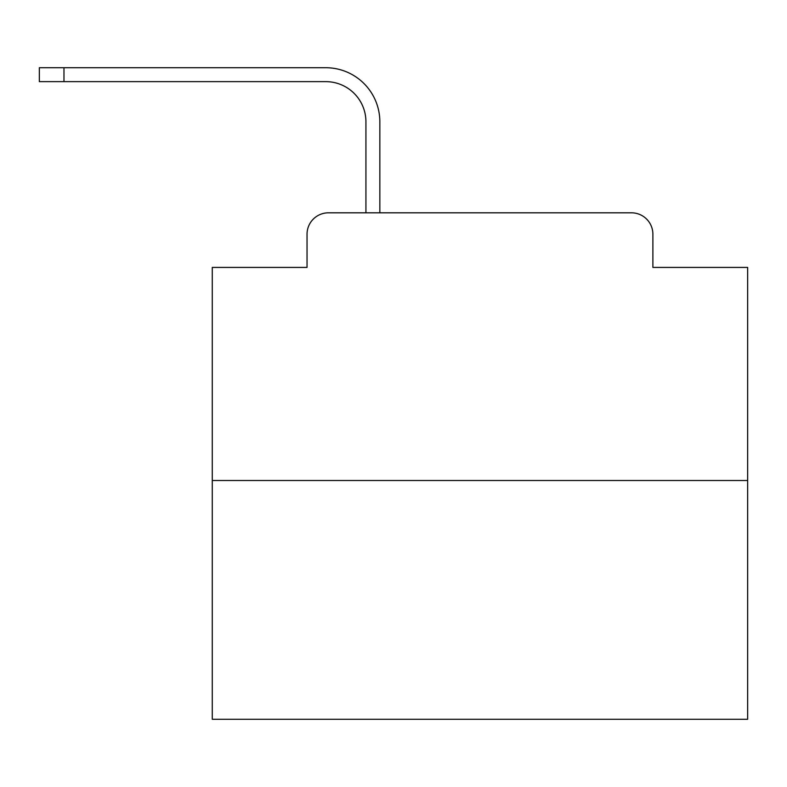 <?xml version="1.0" encoding="UTF-8"?>
<svg xmlns="http://www.w3.org/2000/svg" width="787" height="787" viewBox="0 0 787 787"><rect width="100%" height="100%" fill="white"/><g stroke="black" fill="none" stroke-linecap="round" stroke-linejoin="round"><path stroke-width="1.18" d="M307.038 234.231L307.038 267.423L307.038 234.231A21.416 21.416 0 0 1 328.454 212.815L365.925 212.815L365.925 121.798A40.157 40.157 0 0 0 325.779 81.641A40.157 40.157 0 0 1 365.925 121.798A40.157 40.157 0 0 0 325.779 81.641A40.157 40.157 0 0 1 365.925 121.798A40.157 40.157 0 0 0 325.779 81.641A40.157 40.157 0 0 1 365.925 121.798A40.157 40.157 0 0 0 325.779 81.641A40.157 40.157 0 0 1 365.925 121.798A40.157 40.157 0 0 0 325.779 81.641A40.157 40.157 0 0 1 365.925 121.798A40.157 40.157 0 0 0 325.779 81.641A40.157 40.157 0 0 1 365.925 121.798A40.157 40.157 0 0 0 325.779 81.641A40.157 40.157 0 0 1 365.925 121.798A40.157 40.157 0 0 0 325.779 81.641A40.157 40.157 0 0 1 365.925 121.798A40.157 40.157 0 0 0 325.779 81.641A40.157 40.157 0 0 1 365.925 121.798A40.157 40.157 0 0 0 325.779 81.641A40.157 40.157 0 0 1 365.925 121.798A40.157 40.157 0 0 0 325.779 81.641A40.157 40.157 0 0 1 365.925 121.798A40.157 40.157 0 0 0 325.779 81.641A40.157 40.157 0 0 1 365.925 121.798A40.157 40.157 0 0 0 325.779 81.641A40.157 40.157 0 0 1 365.925 121.798A40.157 40.157 0 0 0 325.779 81.641A40.157 40.157 0 0 1 365.925 121.798A40.157 40.157 0 0 0 325.779 81.641A40.157 40.157 0 0 1 365.925 121.798A40.157 40.157 0 0 0 325.779 81.641A40.157 40.157 0 0 1 365.925 121.798A40.157 40.157 0 0 0 325.779 81.641A40.157 40.157 0 0 1 365.925 121.798M747.65 480.503L212.274 480.503L212.274 719.279L747.65 719.279L747.65 267.423L652.885 267.423L652.885 234.231A21.416 21.416 0 0 0 631.469 212.815L328.454 212.815M212.274 480.503L212.274 267.423L307.038 267.423M379.846 212.815L379.846 121.798L379.846 212.815L379.846 121.798L379.846 212.815L379.846 121.798L379.846 212.815L379.846 121.798L379.846 212.815L379.846 121.798L379.846 212.815L379.846 121.798L379.846 212.815L379.846 121.798L379.846 212.815L379.846 121.798L379.846 212.815L379.846 121.798L379.846 212.815L379.846 121.798L379.846 212.815L379.846 121.798L379.846 212.815L379.846 121.798L379.846 212.815L379.846 121.798L379.846 212.815L379.846 121.798L379.846 212.815L379.846 121.798L379.846 212.815L379.846 121.798L379.846 212.815L379.846 121.798L379.846 212.815L396.441 212.815M563.482 212.815L631.469 212.815M652.885 267.423L652.885 234.231M39.35 81.641L39.35 67.721L63.973 67.721L63.973 81.641L39.35 81.641L325.779 81.641M379.846 121.798A54.077 54.077 0 0 0 325.779 67.721L63.973 67.721"/></g></svg>
